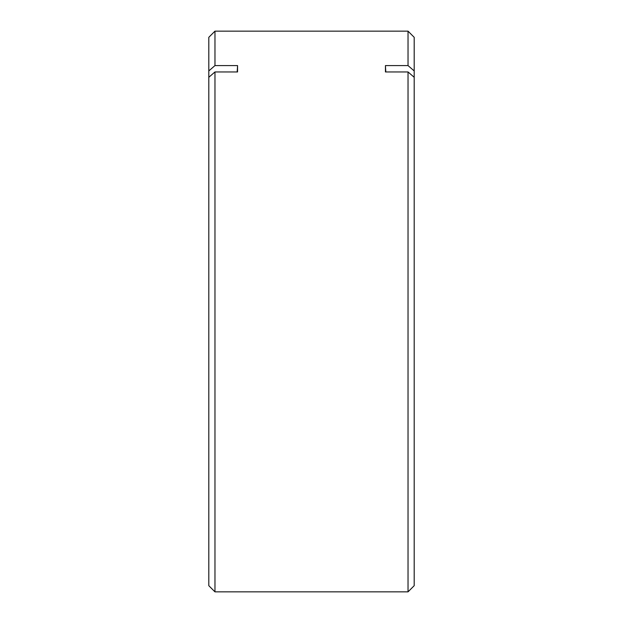 <?xml version="1.0" encoding="UTF-8"?>
<svg xmlns="http://www.w3.org/2000/svg" width="623" height="623" viewBox="0 0 623 623"><rect width="100%" height="100%" fill="white"/><g stroke="black" fill="none" stroke-linecap="round" stroke-linejoin="round"><path stroke-width="0.93" d="M408.034 31.15L414.194 37.31L414.194 585.69L408.034 591.85L408.034 71.957L385.442 71.957L385.442 65.586L408.034 65.586L408.034 31.15L214.966 31.15L214.966 65.586L237.558 65.586L237.558 71.957L214.966 71.957L214.966 591.85L408.034 591.85M408.034 65.586L414.194 70.929M408.034 71.957L414.194 77.291M214.966 31.15L208.806 37.31L208.806 77.291L214.966 71.957M208.806 70.929L214.966 65.586M214.966 591.85L208.806 585.69L208.806 77.291M237.161 71.957A256.731 222.333 180 0 0 237.558 65.586M385.839 71.957A256.731 222.333 0 0 1 385.442 65.586"/></g></svg>
